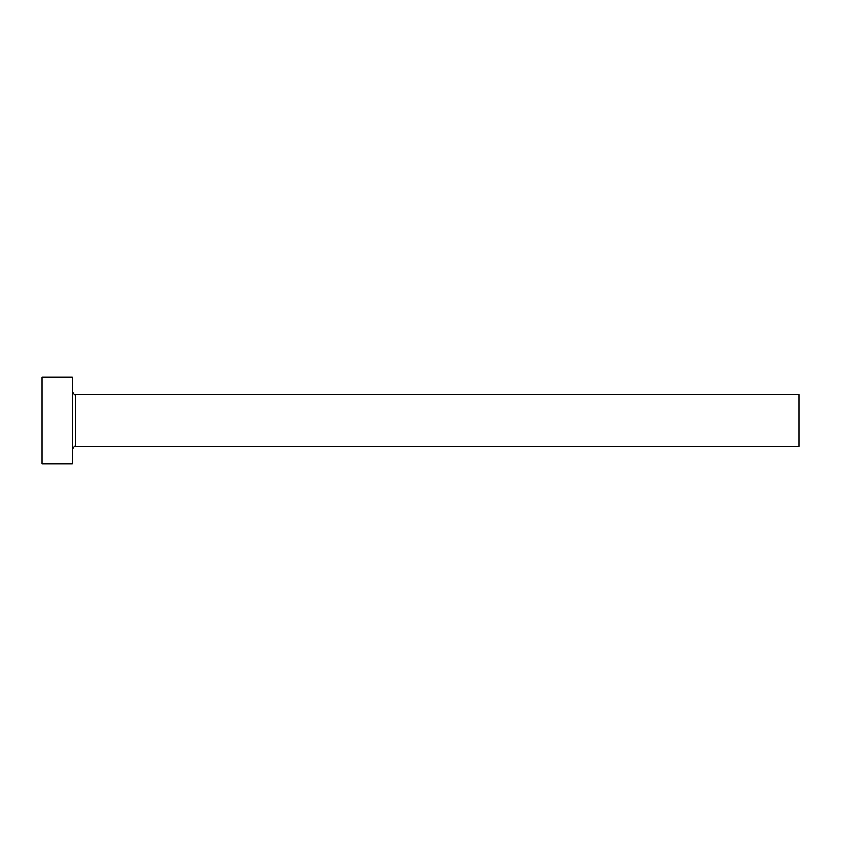 <?xml version="1.0" encoding="UTF-8"?>
<svg xmlns="http://www.w3.org/2000/svg" width="841" height="841" viewBox="0 0 841 841"><rect width="100%" height="100%" fill="white"/><g stroke="black" fill="none" stroke-linecap="round" stroke-linejoin="round"><path stroke-width="1.26" d="M75.354 446.455L75.354 394.545L798.95 394.545L798.95 446.455L75.354 446.455C75.101 445.509 74.092 446.518 72.326 449.483M72.326 420.5L72.326 463.748L42.05 463.748L42.05 377.252L72.326 377.252L72.326 420.5M75.354 394.545C75.101 395.491 74.092 394.482 72.326 391.517"/></g></svg>
